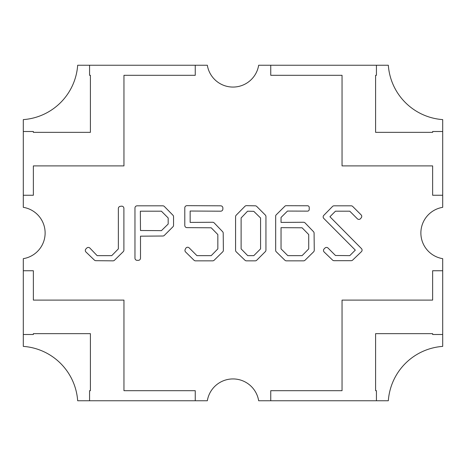 <?xml version="1.0" encoding="UTF-8"?>
<svg xmlns="http://www.w3.org/2000/svg" width="466" height="466" viewBox="0 0 466 466"><rect width="100%" height="100%" fill="white"/><g stroke="black" fill="none" stroke-linecap="round" stroke-linejoin="round"><path stroke-width="0.7" d="M314.259 250.277A2.179 2.179 0 0 0 314.259 250.259L314.09 233.146A2.179 2.179 0 0 0 313.478 231.654L305.09 222.934A2.179 2.179 0 0 0 303.506 222.265L281.039 222.416L281.039 217.447L287.487 211.069L307.537 211.133A1.678 1.678 0 0 0 309.226 209.455L309.226 207.446A1.678 1.678 0 0 0 307.554 205.768L286.107 205.698A1.678 1.678 0 0 0 284.918 206.182L276.169 214.878A1.678 1.678 0 0 0 275.674 216.067L275.674 250.492A1.678 1.678 0 0 0 276.175 251.692L284.883 260.226A2.179 2.179 0 0 0 286.409 260.849L303.523 260.849A2.179 2.179 0 0 0 305.049 260.226L313.606 251.838A2.179 2.179 0 0 0 314.259 250.277M362.076 250.114A2.179 2.179 0 0 0 361.447 248.576L329.928 216.737L335.468 211.191L349.768 211.191L357.352 218.77A2.179 2.179 0 0 0 360.597 218.595L361.267 217.756A2.179 2.179 0 0 0 361.103 214.849L352.715 206.461A2.179 2.179 0 0 0 351.172 205.821L334.064 205.821A2.179 2.179 0 0 0 332.503 206.479L323.783 215.368A2.179 2.179 0 0 0 323.794 218.432L355.308 250.108L349.78 255.636L335.479 255.49L328.058 248.069A2.179 2.179 0 0 0 324.971 248.069L324.132 248.902A2.179 2.179 0 0 0 324.167 252.019L332.555 260.075A2.179 2.179 0 0 0 334.064 260.68L351.172 260.68A2.179 2.179 0 0 0 352.686 260.069L361.412 251.681A2.179 2.179 0 0 0 362.076 250.114M223.377 250.277A2.179 2.179 0 0 0 223.377 250.259L223.208 233.146A2.179 2.179 0 0 0 222.597 231.654L214.209 222.934A2.179 2.179 0 0 0 212.624 222.265L190.157 222.416L190.157 211.034L220.68 211.191A2.179 2.179 0 0 0 222.87 209.013L222.87 208.005A2.179 2.179 0 0 0 220.703 205.821L186.983 205.657A2.179 2.179 0 0 0 184.792 207.836L184.792 225.451A2.179 2.179 0 0 0 186.959 227.629L211.215 227.792L217.838 234.561L217.838 248.885L211.22 255.648L196.932 255.648L189.184 247.9A2.179 2.179 0 0 0 185.689 248.465L185.188 249.473A2.179 2.179 0 0 0 185.614 252.007L194.002 260.226A2.179 2.179 0 0 0 195.528 260.849L212.636 260.849A2.179 2.179 0 0 0 214.162 260.226L222.719 251.838A2.179 2.179 0 0 0 223.377 250.277M442.7 270.746L442.7 334.495L432.634 334.495L432.634 333.656L375.596 333.656L375.596 390.694L376.435 390.694L376.435 400.76L270.746 400.76L270.746 390.694L342.044 390.694L342.044 300.104L432.634 300.104L432.634 270.746L442.7 270.746L442.7 258.665A26.003 26.003 0 0 1 442.7 207.335L442.7 195.254L432.634 195.254L432.634 165.896L342.044 165.896L342.044 75.306L270.746 75.306L270.746 65.24L376.435 65.24L376.435 75.306L375.596 75.306L375.596 132.344L432.634 132.344L432.634 131.505L442.7 131.505L442.7 195.254M23.3 334.495L23.3 270.746L33.366 270.746L33.366 300.104L123.956 300.104L123.956 390.694L195.254 390.694L195.254 400.76L89.565 400.76L89.565 390.694L90.404 390.694L90.404 333.656L33.366 333.656L33.366 334.495L23.3 334.495L23.3 346.389A58.716 58.716 0 0 1 77.671 400.76L89.565 400.76M23.3 195.254L23.3 131.505L33.366 131.505L33.366 132.344L90.404 132.344L90.404 75.306L89.565 75.306L89.565 65.24L195.254 65.24L195.254 75.306L123.956 75.306L123.956 165.896L33.366 165.896L33.366 195.254L23.3 195.254L23.3 207.335A26.003 26.003 0 0 1 23.3 258.665L23.3 270.746M195.254 400.76L207.335 400.76A26.003 26.003 0 0 1 258.665 400.76L270.746 400.76M376.435 400.76L388.329 400.76A58.716 58.716 0 0 1 442.7 346.389L442.7 334.495M442.7 131.505L442.7 119.611A58.716 58.716 0 0 1 388.329 65.24L376.435 65.24M270.746 65.24L258.665 65.24A26.003 26.003 0 0 1 207.335 65.24L195.254 65.24M89.565 65.24L77.671 65.24A58.716 58.716 0 0 1 23.3 119.611L23.3 131.505M244.97 260.238A2.179 2.179 0 0 0 246.479 260.849L255.205 260.849A2.179 2.179 0 0 0 256.749 260.209L265.3 251.652A2.179 2.179 0 0 0 265.94 250.114L265.94 216.562A2.179 2.179 0 0 0 265.3 215.018L256.743 206.461A2.179 2.179 0 0 0 255.246 205.821L246.526 205.657A2.179 2.179 0 0 0 244.924 206.31L236.198 215.199A2.179 2.179 0 0 0 235.575 216.731L235.575 250.277A2.179 2.179 0 0 0 236.245 251.85L244.97 260.238M138.32 260.343A2.179 2.179 0 0 0 140.499 258.164L140.499 236.175L162.826 236.017A2.179 2.179 0 0 0 164.352 235.382L172.909 226.826A2.179 2.179 0 0 0 173.55 225.282L173.55 216.731A2.179 2.179 0 0 0 172.927 215.199L164.37 206.479A2.179 2.179 0 0 0 162.815 205.821L137.144 205.821A2.179 2.179 0 0 0 134.965 208.005L134.965 258.164A2.179 2.179 0 0 0 137.144 260.343L138.32 260.343M120.228 206.351A2.179 2.179 0 0 0 118.358 208.506L118.358 248.885L111.735 255.648L97.144 255.648L89.903 248.098A2.179 2.179 0 0 0 86.787 248.063L85.948 248.902A2.179 2.179 0 0 0 85.977 252.019L94.365 260.075A2.179 2.179 0 0 0 95.856 260.68L112.964 260.849A2.179 2.179 0 0 0 114.514 260.226L123.24 251.669A2.179 2.179 0 0 0 123.892 250.114L123.892 208.337A2.179 2.179 0 0 0 121.405 206.182L120.228 206.351M168.179 224.03L161.428 230.647L140.487 230.501L140.348 211.191L161.405 211.191L168.179 217.966L168.179 224.03M247.731 255.648L241.114 248.885L241.114 217.942L247.562 211.209L253.795 211.343L260.57 217.983L260.57 248.873L253.795 255.648L247.731 255.648M302.102 255.648L287.813 255.648L281.039 248.873L281.039 227.653L302.096 227.792L308.719 234.561L308.719 248.885L302.102 255.648"/></g></svg>
